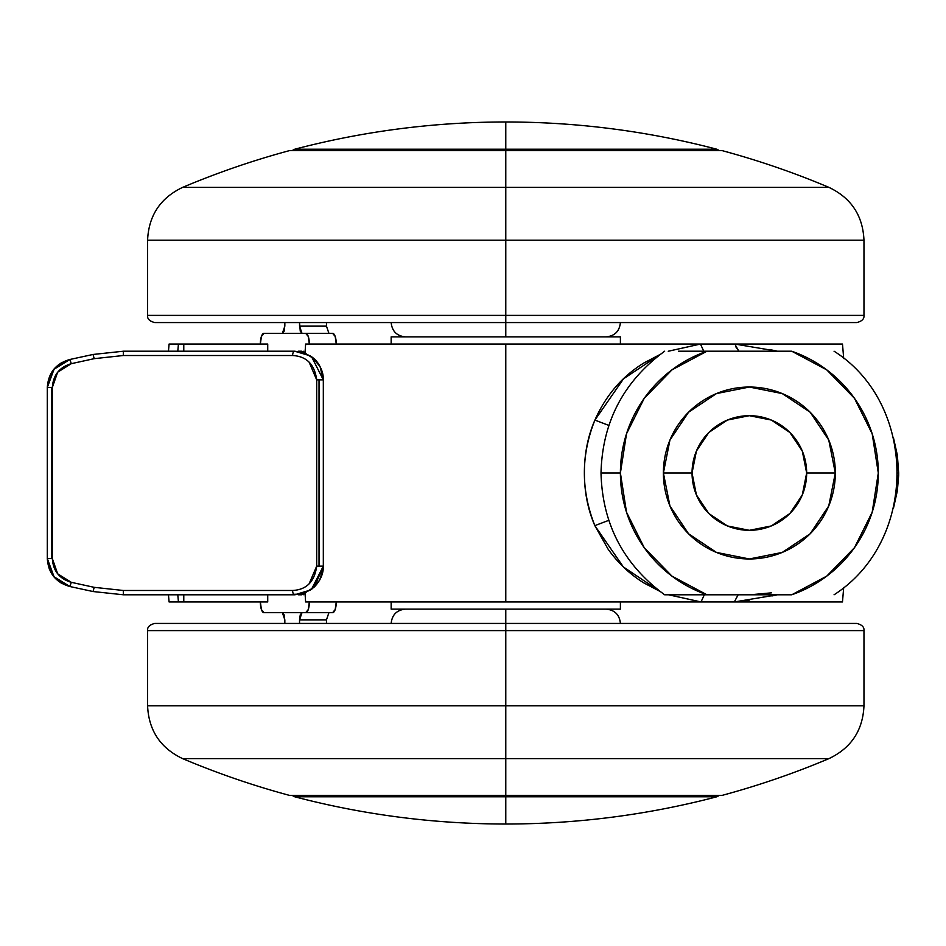<?xml version="1.0" encoding="UTF-8"?>
<svg xmlns="http://www.w3.org/2000/svg" width="946" height="946" viewBox="0 0 946 946"><rect width="100%" height="100%" fill="white"/><g stroke="black" fill="none" stroke-linecap="round" stroke-linejoin="round"><path stroke-width="1.42" d="M716.784 796.792L505.779 796.792L505.779 824.025C577.285 823.978 647.62 814.908 716.784 796.792C647.62 814.908 577.285 823.978 505.779 824.025C434.285 823.978 363.95 814.908 294.785 796.792C363.95 814.908 434.285 823.978 505.779 824.025L505.779 796.792L716.784 796.792L719.551 795.373M716.784 149.208C647.62 131.092 577.285 122.022 505.779 121.975L505.779 149.208L716.784 149.208L505.779 149.208L505.779 150.627L505.779 121.975C434.285 122.022 363.95 131.092 294.785 149.208C363.95 131.092 434.285 122.022 505.779 121.975C577.285 122.022 647.62 131.092 716.784 149.208L719.551 150.627M505.779 795.373L505.779 796.792L294.785 796.792L505.779 796.792L505.779 795.373L722.129 795.373A831.037 831.037 0 0 0 828.944 758.621L505.779 758.621L505.779 795.373L289.441 795.373A831.037 831.037 0 0 1 182.613 758.621A831.037 831.037 0 0 0 289.441 795.373L505.779 795.373L505.779 758.621L182.613 758.621L828.944 758.621A831.037 831.037 0 0 1 722.129 795.373L505.779 795.373M750.166 594.786L771.558 592.835M505.779 187.379L505.779 150.627L289.441 150.627A831.037 831.037 0 0 0 182.613 187.379L828.944 187.379A831.037 831.037 0 0 0 722.129 150.627A831.037 831.037 0 0 1 828.944 187.379L182.613 187.379A831.037 831.037 0 0 1 289.441 150.627L722.129 150.627L505.779 150.627L505.779 240.178L147.588 240.178L505.779 240.178L505.779 187.379M294.785 149.208L505.779 149.208L294.785 149.208L292.018 150.627M893.497 437.927L897.364 455.274L898.665 473L897.707 473L898.665 473L898.641 475.542L897.364 490.726L893.497 508.073M842.247 601.952L305.629 601.952L505.779 601.952L505.779 344.048L305.629 344.048L842.236 344.048M169.417 344.048L267.73 344.048L267.73 351.214L267.73 344.048L169.086 344.048L168.459 351.214M305.629 344.048L305.002 353.035M183.784 351.214L183.784 344.048L183.784 351.214M168.459 594.786L169.086 601.952L267.73 601.952L267.73 594.786L267.73 601.952L169.417 601.952M183.784 601.952L183.784 594.786L183.784 601.952M305.002 592.965L305.629 601.952M177.789 351.214L178.439 344.048L177.789 351.214M178.439 601.952L177.789 594.786L178.439 601.952M659.882 591.333L643.978 582.996C630.024 574.376 618.069 563.118 608.148 549.236L594.845 525.633C587.856 509.539 584.38 491.944 584.38 472.823C584.403 453.725 587.904 436.141 594.904 420.083L594.904 420.095C605.795 395.475 622.078 376.461 643.741 363.051L660.202 354.419M668.314 351.238L700.466 344.048L505.779 344.048L505.779 601.952L701.021 601.952L668.597 594.762M769.89 349.594L777.411 351.214M843.714 358.534L842.484 344.048L734.841 344.048L738.814 351.214M749.634 600.06L734.38 601.952L842.472 601.952L843.714 587.478M777.352 594.786L771.901 595.968M620.399 336.882L620.399 344.048L620.399 336.882L391.159 336.882L391.159 344.048L391.159 336.882L620.399 336.882M391.159 609.118L620.399 609.118L391.159 609.118L391.159 601.952L391.159 609.118M620.399 601.952L620.399 609.118L620.399 601.952M738.164 594.786L734.333 601.952L738.105 594.786M734.392 601.952L777.281 594.786M759.496 594.786L757.107 594.786M668.444 594.762L701.021 601.952L734.333 601.952M660.249 354.383L623.532 378.79L594.904 420.095L608.846 425.404L594.904 420.083C580.879 455.156 580.856 490.335 594.845 525.633L608.763 520.347L594.833 525.633L623.379 566.961L660.001 591.427M701.021 601.952L704.321 594.786M703.741 351.214L700.478 344.048L668.243 351.238M734.829 344.048L700.466 344.048M735.503 346.402L738.909 351.214M777.316 351.214L734.841 344.048M309.342 601.952A10.749 3.678 90 0 1 305.664 612.689L332.59 612.689A10.749 3.678 -90 0 0 336.268 601.952L335.191 609.543L332.59 612.689L301.987 612.689L305.664 612.689L308.266 609.543L309.342 601.952M264.005 612.689A10.749 3.678 90 0 1 260.339 601.952L261.415 609.543L264.005 612.689L282.381 612.689L264.005 612.689M309.318 612.689L282.381 612.689L284.841 619.855L284.841 623.438L284.119 614.794L282.381 612.689M299.539 619.855L299.539 623.438L299.539 619.855L301.987 612.689L300.26 614.794L299.539 619.855L326.465 619.855L299.539 619.855M328.912 612.689L326.465 619.855L326.465 623.438L326.465 619.831M326.465 326.169L299.539 326.145L299.539 322.562L300.26 331.206L301.987 333.311L305.664 333.311A10.749 3.678 90 0 1 309.342 344.048L308.266 336.457L305.664 333.311L332.59 333.311L301.987 333.311L299.539 326.145L326.465 326.145L326.465 322.562L326.465 326.145L328.912 333.311M336.268 344.048A10.749 3.678 -90 0 0 332.59 333.311L335.191 336.457L336.268 344.048M282.381 333.311L284.119 331.206L284.841 322.562L284.841 326.145L282.381 333.311L264.005 333.311L261.415 336.457L260.339 344.048A10.749 3.678 90 0 1 264.005 333.311L309.318 333.311M309.106 362.117L316.697 379.866L319.027 379.866L319.027 566.134L316.697 566.134C314.592 581.624 306.563 589.748 292.621 590.481L123.276 590.481L94.198 587.336L71.305 582.322L57.659 573.808L52.326 558.518L52.326 387.482L51.592 387.482L51.592 558.518L47.3 558.518L49.275 568.984L54.218 577.19L61.183 583.079L69.886 586.52L53.674 576.54L47.3 558.518L51.592 558.518L51.592 387.482L47.3 387.482L47.3 558.518L47.3 387.482L53.674 369.472L69.886 359.48L61.194 362.921L54.218 368.81L47.3 387.482L52.326 387.482L57.647 372.204L71.305 363.678L94.198 358.664L123.276 355.519L292.621 355.519C306.599 356.299 314.628 364.423 316.697 379.866L316.697 566.134L319.027 566.134L319.027 379.866L316.697 379.866L316.697 566.134L309.07 583.919M314.45 586.851L323.319 566.134L323.319 379.866C322.716 369.791 318.944 362.188 312.026 357.068L304.044 352.787L294.667 351.214L211.738 351.214M310.359 355.873L294.667 351.214A4.292 2.046 90 0 0 292.621 355.519A4.292 2.046 -90 0 1 294.667 351.214L305.203 353.225L314.403 359.102C320.54 365.594 323.52 372.523 323.319 379.866L311.577 356.737L302.874 352.409L294.667 351.214L123.37 351.214L93.051 354.466L123.37 351.214L152.235 351.214M301.892 351.214L298.51 351.214M211.738 594.786L294.667 594.786L304.056 593.201L312.085 588.885M298.51 594.786L301.892 594.786M292.621 590.481L123.276 590.481L94.198 587.336L71.305 582.322L69.886 586.52L93.051 591.534L123.37 594.786L93.051 591.534L123.37 594.786L294.667 594.786L302.886 593.58L311.494 589.323L323.319 566.134C323.52 573.489 320.54 580.418 314.391 586.922L305.215 592.775L294.667 594.786A4.292 2.046 -90 0 1 292.621 590.481A4.292 2.046 90 0 0 294.667 594.786L310.501 590.032M54.182 577.143L47.3 558.518C48.305 573.181 55.838 582.511 69.886 586.52L71.305 582.322C59.456 578.869 53.13 570.935 52.326 558.518L51.592 558.518L52.326 558.518L52.326 387.482C53.201 375.042 59.527 367.107 71.305 363.678L69.886 359.48L93.051 354.466L94.198 358.664L93.051 354.466L69.886 359.48L71.305 363.678L94.198 358.664L123.276 355.519L292.621 355.519M319.027 379.866L323.319 379.866L319.027 379.866M123.37 351.214L123.276 355.519L123.37 351.214L93.051 354.466M323.319 566.193L319.027 566.134L323.319 566.134L323.319 379.866L320.055 366.587L323.319 379.866M123.276 590.481L123.37 594.786L123.276 590.481M54.265 368.763L69.886 359.48L69.957 360.178L69.886 359.48C55.826 363.489 48.305 372.83 47.3 387.482L54.182 368.845M94.198 587.336L93.051 591.534L94.198 587.336M54.241 577.226L69.886 586.52L69.957 585.822L69.886 586.52L93.051 591.534L123.37 594.786M303.205 351.214L303.926 351.936L301.443 351.936M311.34 356.559L312.003 357.056M312.05 357.08L320.055 366.587M319.653 580.17L323.26 568.014L319.653 580.17L312.523 588.542M295.022 594.064L294.667 594.786L295.022 594.064M303.205 594.786L303.926 594.064L301.443 594.064M663.383 473A85.968 85.968 0 0 1 749.35 387.032A85.968 85.968 0 0 1 835.318 473A85.968 85.968 0 0 0 749.35 387.032A85.968 85.968 0 0 0 663.383 473L692.046 473A57.316 57.316 0 0 1 749.35 415.684A57.316 57.316 0 0 1 806.666 473L835.318 473L828.779 440.103L810.143 412.208L782.247 393.583L749.35 387.032L716.453 393.583L688.57 412.208L669.934 440.103L663.383 473L669.934 505.897L688.57 533.792L716.453 552.417L749.35 558.968L782.247 552.417L810.143 533.792L828.779 505.897L835.318 473L806.666 473L802.303 494.935L789.875 513.524L771.286 525.952L749.35 530.316L727.415 525.952L708.826 513.524L696.41 494.935L692.046 473L696.41 451.065L708.826 432.476L727.415 420.048L749.35 415.684L771.286 420.048L789.875 432.476L802.303 451.065L806.666 473A57.316 57.316 0 0 1 749.35 530.316A57.316 57.316 0 0 1 692.046 473L663.383 473A85.968 85.968 0 0 0 749.35 558.968A85.968 85.968 0 0 0 835.318 473A85.968 85.968 0 0 1 749.35 558.968A85.968 85.968 0 0 1 663.383 473M678.519 594.786L706.969 594.786A128.952 128.952 0 0 1 620.399 473L601.006 473L620.399 473A128.952 128.952 0 0 1 706.969 351.214L791.731 351.214L826.757 369.874L854.451 398.29L872.188 433.788L878.302 473L872.188 512.212L854.451 547.71L826.757 576.126L791.731 594.786L706.969 594.786L671.944 576.126L644.25 547.71L626.512 512.212L620.399 473L626.512 433.788L644.25 398.29L671.944 369.874L706.969 351.214L678.459 351.214M664.636 594.786L678.459 594.786L664.636 594.786C623.544 564.573 602.33 523.978 601.006 473C602.33 422.022 623.544 381.427 664.636 351.214M706.969 351.214L791.731 351.214A128.952 128.952 0 0 1 791.731 594.786L678.459 594.786M505.779 609.118L505.779 623.438L856.804 623.438L505.779 623.438L505.779 630.604L863.97 630.604L505.779 630.604L505.779 705.822L863.97 705.822L505.779 705.822L505.779 758.621L505.779 705.822L863.97 705.822L505.779 705.822L505.779 630.604L863.97 630.604L505.779 630.604L505.779 623.438L154.754 623.438L505.779 623.438L505.779 609.118M505.779 630.604L147.588 630.604L505.779 630.604M505.779 705.822L147.588 705.822L505.779 705.822M182.613 758.621C160.382 748.026 148.699 730.43 147.588 705.822L147.588 630.604C147.209 627.127 149.598 624.738 154.754 623.438L856.804 623.438C861.972 624.738 864.36 627.127 863.97 630.604L863.97 705.822C862.858 730.43 851.187 748.026 828.944 758.621M505.779 336.882L505.779 322.562L154.754 322.562L505.779 322.562L505.779 315.396L147.588 315.396L505.779 315.396L505.779 240.178L147.588 240.178L505.779 240.178L505.779 315.396L147.588 315.396L505.779 315.396L505.779 322.562L856.804 322.562L505.779 322.562L505.779 336.882M505.779 315.396L863.97 315.396L505.779 315.396M505.779 240.178L863.97 240.178L505.779 240.178M828.944 187.379C851.187 197.974 862.858 215.57 863.97 240.178L863.97 315.396C864.36 318.873 861.972 321.262 856.804 322.562L154.754 322.562C149.598 321.262 147.209 318.873 147.588 315.396L147.588 240.178C148.699 215.57 160.382 197.974 182.613 187.379M893.485 508.108L898.7 473L893.485 437.892M294.785 796.792L292.018 795.373M311.4 356.607L302.732 352.373M311.281 589.476L302.732 593.627M303.938 593.355L303.938 594.064M303.938 351.936L303.938 352.633M834.065 351.214C917.076 403.658 918.803 540.213 834.065 594.786M620.399 623.438C619.535 614.758 614.758 609.981 606.079 609.118M391.159 623.438C392.034 614.758 396.8 609.981 405.491 609.118M391.159 322.562C392.034 331.242 396.8 336.019 405.491 336.882M620.399 322.562C619.535 331.242 614.758 336.019 606.079 336.882"/></g></svg>
